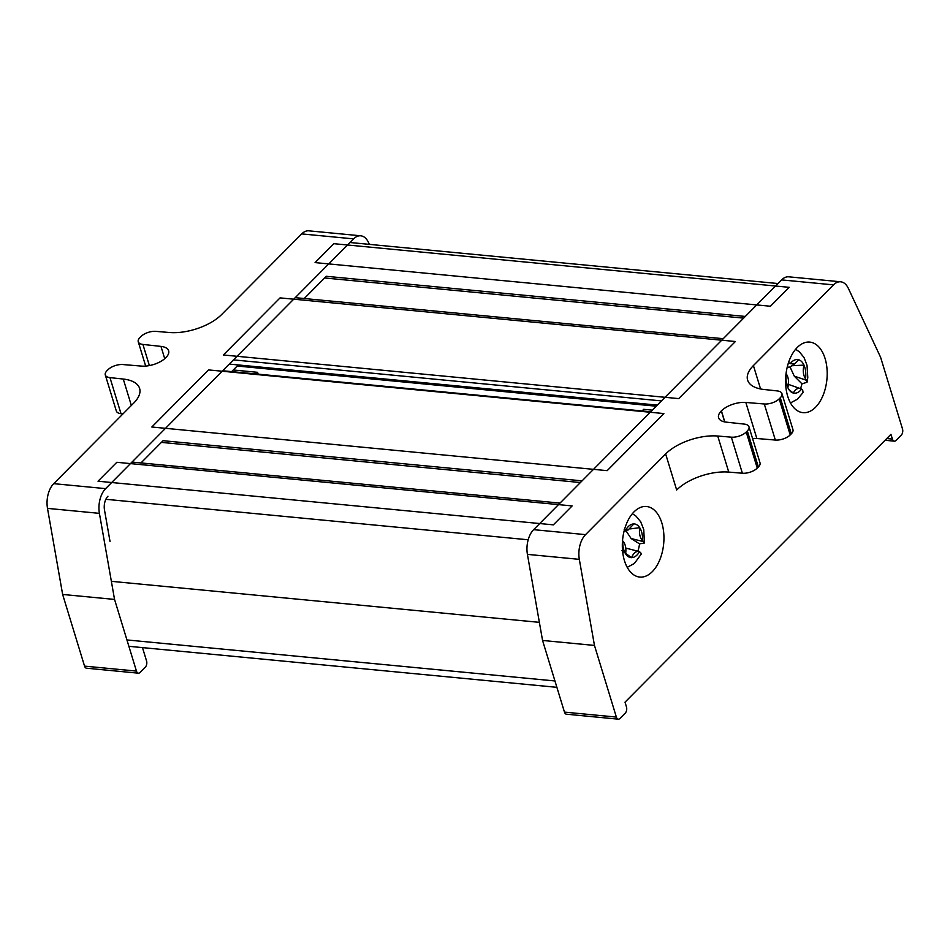 <?xml version="1.0" encoding="UTF-8"?>
<svg xmlns="http://www.w3.org/2000/svg" width="950" height="950" viewBox="0 0 950 950"><rect width="100%" height="100%" fill="white"/><g stroke="black" fill="none" stroke-linecap="round" stroke-linejoin="round"><path stroke-width="1.43" d="M111.364 581.329L539.374 622.345M572.149 505.923L553.363 524.851L98.028 481.211L116.814 462.294L572.149 505.923M161.405 442.379L580.403 482.541M663.86 413.559L607.169 470.654L151.834 427.013L208.525 369.918L663.86 413.559M735.395 341.513L678.704 398.608L223.369 354.979L280.06 297.884L735.395 341.513M324.651 277.97L743.648 318.131M789.201 287.327L770.414 306.244L315.079 262.604L333.878 243.687L789.201 287.327M661.841 522.951A35.447 20.627 95.5 0 0 646.523 506.504A35.447 20.627 95.5 0 0 626.442 523.854A35.447 20.627 95.5 0 0 624.435 560.619A35.447 20.627 95.5 0 0 639.754 577.066A35.447 20.627 95.5 0 0 659.834 559.716A35.447 20.627 95.5 0 0 661.841 522.951M825.087 358.542A35.447 20.627 95.5 0 0 809.768 342.095A35.447 20.627 95.5 0 0 789.688 359.444A35.447 20.627 95.5 0 0 787.681 396.209A35.447 20.627 95.5 0 0 802.999 412.656A35.447 20.627 95.5 0 0 823.08 395.307A35.447 20.627 95.5 0 0 825.087 358.542M564.466 712.108L616.372 717.084A4.501 2.624 95.5 0 0 618.319 719.174L566.414 714.198A4.501 2.624 -84.5 0 1 564.466 712.108L542.557 640.454L527.416 554.372A20.247 11.792 -84.5 0 1 533.627 529.661L585.533 534.636L665.641 453.946A39.377 18.549 163 0 1 717.737 436.026L731.357 437.166A11.246 5.296 -17 0 0 746.237 432.048L747.329 430.944A11.246 5.296 -17 0 0 748.98 426.776A11.246 5.296 -17 0 0 744.325 424.104L726.263 422.144A18.454 8.693 163 0 1 718.604 417.762A18.454 8.693 163 0 1 721.323 410.934L721.418 410.839A18.454 8.693 163 0 1 745.821 402.444L764.299 403.988A11.246 5.296 -17 0 0 779.178 398.858L790.21 434.934L791.303 433.829L780.283 397.765A11.246 5.296 -17 0 0 781.933 393.597A11.246 5.296 -17 0 0 777.266 390.925L763.954 389.476A39.377 18.549 163 0 1 747.626 380.131A39.377 18.549 163 0 1 753.409 365.56L833.518 284.869L781.613 279.894A20.247 11.792 -84.5 0 1 788.773 276.818L840.679 281.794A20.247 11.792 95.5 0 0 833.518 284.869M779.178 398.858L780.283 397.765M886.778 438.544L892.406 439.078L890.957 434.34L625.017 702.181L626.466 706.919A4.501 2.624 95.5 0 1 625.254 713.106L619.911 718.485A4.501 2.624 95.5 0 1 618.319 719.174M840.679 281.794A20.247 11.792 95.5 0 1 848.362 288.396L880.591 357.259L902.5 428.925A4.501 2.624 95.5 0 1 901.289 435.112L895.945 440.491A4.501 2.624 95.5 0 1 894.354 441.168L885.056 440.277M746.237 432.048L757.257 468.113L758.361 467.008L747.329 430.944M717.737 436.026L728.757 472.091L742.377 473.231L731.357 437.166M781.933 393.597L792.953 429.661A11.246 5.296 163 0 1 791.303 433.829M790.21 434.934A11.246 5.296 163 0 1 775.331 440.052L764.299 403.988M745.821 402.444L756.853 438.508L775.331 440.052M756.853 438.508A18.454 8.693 -17 0 0 752.578 438.52M748.98 426.776L760.012 462.84A11.246 5.296 163 0 1 758.361 467.008M757.257 468.113A11.246 5.296 163 0 1 742.377 473.231M728.757 472.091A39.377 18.549 -17 0 0 676.673 490.01L665.641 453.946M533.627 529.661L781.613 279.894M585.533 534.636A20.247 11.792 95.5 0 0 579.322 559.348L527.416 554.372M616.372 717.084L594.462 645.43L579.322 559.348M892.406 439.078A4.501 2.624 95.5 0 0 894.354 441.168M542.557 640.454L594.462 645.43M642.105 410.958L643.72 409.319L652.294 410.151M369.372 244.364L368.446 242.393A20.247 11.792 95.5 0 0 360.762 235.802A20.247 11.792 95.5 0 0 353.602 238.877L301.696 233.902L221.588 314.581A39.377 18.549 163 0 1 169.492 332.512L155.871 331.372A11.246 5.296 -17 0 0 140.992 336.49L139.899 337.594A11.246 5.296 -17 0 0 138.249 341.751A11.246 5.296 -17 0 0 142.916 344.434L160.966 346.394A18.454 8.693 163 0 1 168.625 350.776A18.454 8.693 163 0 1 165.906 357.604L165.811 357.699A18.454 8.693 163 0 1 141.407 366.094L122.93 364.551A11.246 5.296 -17 0 0 108.051 369.669L106.946 370.773A11.246 5.296 -17 0 0 105.296 374.941A11.246 5.296 -17 0 0 109.962 377.613L123.274 379.05A39.377 18.549 163 0 1 139.602 388.407A39.377 18.549 163 0 1 133.819 402.978L53.711 483.657L105.616 488.633A20.247 11.792 95.5 0 0 99.406 513.356L114.546 599.426L62.641 594.451L84.55 666.116L136.456 671.092A4.501 2.624 95.5 0 0 138.403 673.182A4.501 2.624 95.5 0 0 139.994 672.493L145.338 667.114A4.501 2.624 95.5 0 0 146.549 660.927L142.476 647.615M109.962 377.613L120.994 413.678L122.978 413.891M120.994 413.678A11.246 5.296 163 0 1 116.327 411.006L105.296 374.941M353.602 238.877L105.616 488.633M301.696 233.902A20.247 11.792 -84.5 0 1 308.857 230.826L360.762 235.802M138.403 673.182L86.498 668.206A4.501 2.624 -84.5 0 1 84.55 666.116M99.406 513.356L47.5 508.381L62.641 594.451M47.5 508.381A20.247 11.792 -84.5 0 1 53.711 483.657M114.546 599.426L136.456 671.092M110.034 541.488L104.488 509.96A11.246 6.555 -84.5 0 1 107.932 496.233M140.992 462.935L163.067 440.705L582.077 480.854M231.669 371.616L238.284 364.954M304.238 298.526L326.313 276.296L745.322 316.445M258.163 374.157L257.604 372.317L233.284 369.989M257.604 372.317L255.989 373.944M786.054 373.54L786.315 373.908A16.874 9.821 95.5 0 0 787.847 387.564L787.835 387.624A16.934 9.856 95.5 0 0 790.21 391.162A16.934 9.856 95.5 0 0 790.388 391.329A16.934 9.856 95.5 0 0 793.238 393.027L793.262 392.979A16.874 9.821 95.5 0 0 801.539 389.108L800.506 388.645A28.132 16.376 95.5 0 0 801.966 383.824L794.271 376.141L790.068 367.044L787.206 367.211M789.023 389.738L793.238 393.027C795.684 388.716 798.451 387.434 801.539 389.108L802.679 390.117L803.082 392.516L797.501 399.166L790.471 402.919M803.973 365.18C802.679 370.559 803.189 375.108 805.505 378.836A16.874 9.821 95.5 0 0 803.973 365.18L803.997 365.121A16.934 9.856 95.5 0 0 798.582 359.718L798.558 359.765A16.874 9.821 95.5 0 0 790.281 363.636L794.533 363.992L798.558 359.765M787.847 387.564C789.141 382.185 788.631 377.637 786.315 373.908M801.966 383.824L807.037 382.268L806.455 380.285L794.271 376.141M790.068 367.044L791.825 365.738L803.997 365.121M806.455 380.285L805.505 378.836M790.281 363.636L788.738 362.591M622.523 540.716L622.796 540.989A16.874 9.821 95.5 0 0 625.623 553.826L625.611 553.886A16.934 9.856 95.5 0 0 627.143 555.738A16.934 9.856 95.5 0 0 628.33 556.676A16.934 9.856 95.5 0 0 631.548 557.662L631.572 557.614A16.874 9.821 95.5 0 0 639.516 551.617L626.43 548.257M621.882 550.644L631.548 557.662M637.877 551.226A28.132 16.376 95.5 0 0 639.564 543.887L631.109 538.519L626.038 530.812L623.96 531.62M639.718 527.737C638.922 533.306 639.861 537.593 642.533 540.574A16.874 9.821 95.5 0 0 639.718 527.737L639.73 527.678A16.934 9.856 95.5 0 0 633.781 523.901L633.769 523.961A16.874 9.821 95.5 0 0 625.812 529.946L628.176 529.993L633.769 523.961M625.623 553.826C626.406 548.257 625.468 543.982 622.796 540.989M639.564 543.887L644.421 542.972L643.637 541.666L631.109 538.519M631.572 557.614C633.602 552.817 636.251 550.822 639.516 551.617L641.499 553.719L634.386 563.469L627.226 567.328M630.503 528.865L639.73 527.678M643.637 541.666L642.533 540.574M625.812 529.946L624.174 529.304M126.932 639.944L554.942 680.96M105.854 499.296L528.188 539.778M229.283 364.088L657.293 405.104M233.463 359.884L661.473 400.9M753.409 365.56L760.57 388.966M724.803 421.931L721.418 410.839M721.323 410.934L724.672 421.907M131.349 405.46L123.274 379.05M164.73 358.696L160.966 346.394M142.916 344.434L149.376 365.584M128.879 646.309L556.89 687.325M131.991 462.068L560.001 503.096M222.668 370.749L650.679 411.777M237.203 366.035L656.212 406.196M295.236 297.659L723.247 338.687M349.992 242.511L778.002 283.539M145.683 366.082L138.249 341.751M800.506 388.645L787.811 384.18M793.096 364.539L794.533 363.992M807.037 382.268L807.785 377.518L807.013 365.251L804.009 357.509L799.354 351.797L795.613 349.279M626.834 530.112L628.176 529.993M644.421 542.984L643.744 529.542L640.704 521.811L636.049 516.147L632.367 513.689"/></g></svg>
